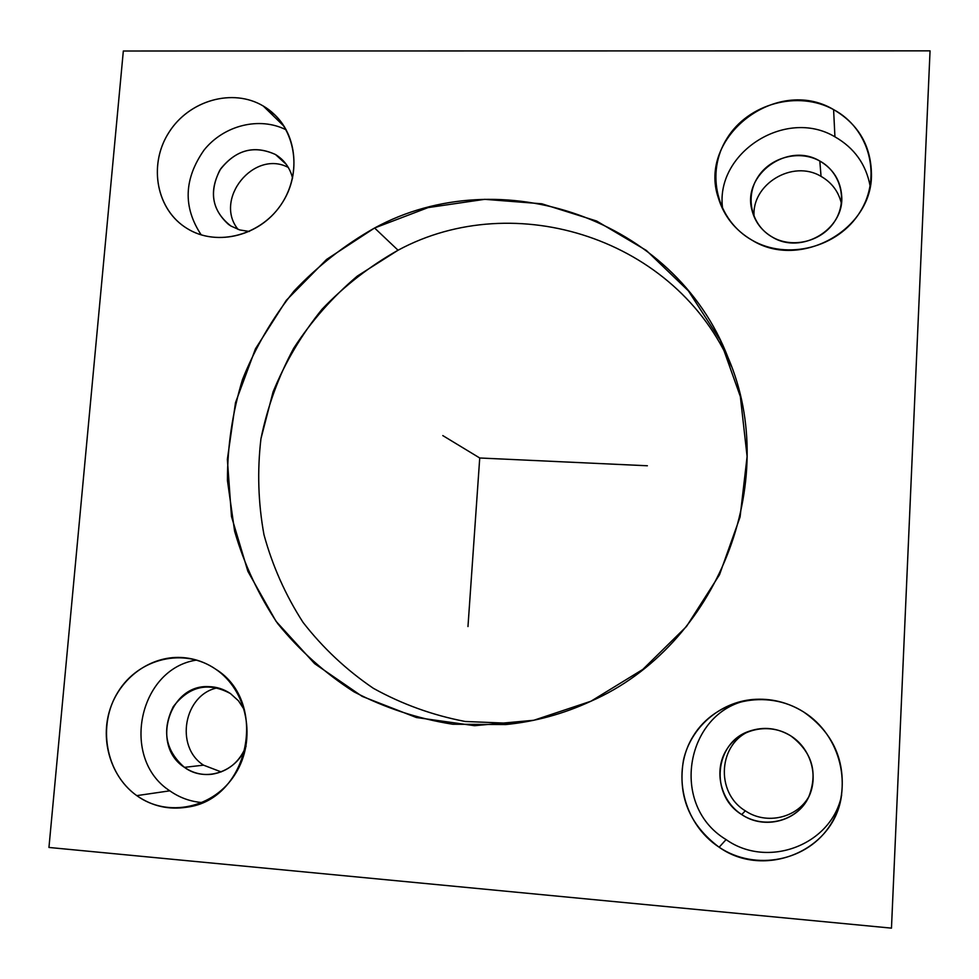 <?xml version="1.0" encoding="UTF-8"?>
<svg xmlns="http://www.w3.org/2000/svg" width="979" height="979" viewBox="0 0 979 979"><rect width="100%" height="100%" fill="white"/><g stroke="black" fill="none" stroke-linecap="round" stroke-linejoin="round"><path stroke-width="1.47" d="M398.049 250.232C514.93 187.062 676.917 238.46 731.399 366.33C676.917 238.46 514.93 187.062 398.049 250.232L374.59 227.997C499.89 159.663 674.482 217.791 728.131 357.8C781.866 482.157 717.35 645.785 590.949 701.221C563.61 713.875 535.219 721.645 505.739 724.558L452.763 724.24C417.886 718.721 384.992 707.939 354.08 691.896C324.881 673.136 299.427 650.374 277.718 623.623C258.542 595.048 244.175 564.259 234.617 531.23L227.434 480.493C227.422 446.069 232.464 412.379 242.535 379.411C255.36 347.398 272.541 317.93 294.079 290.996C317.808 265.97 344.645 244.97 374.59 227.997L398.049 250.232L357.311 276.09C332.579 297.029 311.371 321.088 293.688 348.267C278.342 376.829 267.426 406.983 260.952 438.727C257.171 470.899 258.175 502.9 263.975 534.718C272.492 565.923 285.513 595.146 303.037 622.375C322.935 647.988 346.382 669.966 373.366 688.31C402.002 704.182 432.596 715.245 465.147 721.474L514.819 723.518L465.147 721.474C432.596 715.245 402.002 704.182 373.366 688.31C346.382 669.966 322.935 647.988 303.037 622.375C285.513 595.146 272.492 565.923 263.975 534.718C258.175 502.9 257.171 470.899 260.952 438.727L273.055 391.967C285.366 361.973 301.716 334.377 322.103 309.18C344.535 285.77 369.854 266.117 398.049 250.232M123.33 51.006L930.05 50.859L891.465 928.141L48.95 847.459L123.33 51.006L48.95 847.459L891.465 928.141L930.05 50.859L123.33 51.006M590.949 701.221L642.787 669.44L686.463 626.511L719.504 574.746L740.075 517.01L747.099 456.508L740.344 396.544L720.336 340.349L688.372 290.836L646.348 250.44L596.615 221.021L541.815 203.791L484.715 199.324L428.092 207.597L374.59 227.997L326.619 259.411L286.321 300.308L255.495 348.769L235.511 402.602L227.361 459.384L231.485 516.508L247.883 571.344L275.98 621.224L314.626 663.652L362.157 696.375L416.356 717.509L474.582 725.696L533.824 720.263L590.949 701.221M215.649 669.159C184.199 647.327 138.773 658.145 118.141 691.774C97.043 725.084 105.499 773.569 136.779 795.633C167.739 818.211 214.279 808.189 235.388 773.814C256.975 739.757 247.418 690.476 215.649 669.159C269.152 701.784 249.278 799.549 186.989 807.173C168.743 810.049 152.002 806.194 136.779 795.633L169.808 790.824C119.879 758.578 138.675 668.633 196.583 660.079C138.675 668.633 119.879 758.578 169.808 790.824C179.647 797.726 190.489 801.642 202.359 802.584C190.489 801.642 179.647 797.726 169.808 790.824L136.779 795.633C111.031 777.289 99.834 740.626 110.003 709.334C120.05 677.994 150.105 655.967 181.103 657.472C193.597 658.133 205.113 662.024 215.649 669.159M187.001 228.437C217.179 247.479 262.372 235.29 282.772 202.041C303.625 169.073 294.202 123.88 263.265 106.026C232.623 87.669 188.482 100.519 168.523 133.058C148.11 165.329 156.505 209.873 187.001 228.437L184.603 226.883C155.465 207.218 148.624 163.175 169.343 131.761C189.657 100.091 233.063 87.951 263.265 106.026L284.253 126.487L263.265 106.026L275.05 115.069C298.876 138.063 300.418 180.344 278.122 208.698C256.106 237.273 214.952 245.962 187.001 228.437M752.08 240.21C787.214 260.598 838.159 247.65 859.954 212.162C882.299 176.954 869.572 128.677 833.594 109.599C797.922 90.007 748.286 103.701 726.993 138.394C705.174 172.793 716.604 220.336 752.08 240.21C735.192 230.285 723.946 216.2 718.353 197.942C697.317 137.011 776.69 75.554 833.594 109.599L834.928 136.827C854.398 147.976 866.134 164.448 870.16 186.243C866.134 164.448 854.398 147.976 834.928 136.827C785.305 107.152 714.119 153.605 722.735 209.237C714.119 153.605 785.305 107.152 834.928 136.827L833.594 109.599C858.265 124.064 870.882 145.492 871.457 173.883C872.754 230.114 799.782 270.118 752.08 240.21M719.149 847.227C755.396 871.64 808.079 861.202 830.694 824.404C853.859 787.96 840.802 734.996 803.649 711.978C766.826 688.408 715.539 699.777 693.475 735.706C670.872 771.293 682.547 823.339 719.149 847.227C689.302 824.844 677.431 795.682 683.55 759.753C690.966 727.385 719.565 702.408 752.778 699.483C770.901 698.051 787.85 702.224 803.649 711.978C833.643 733.051 846.162 761.613 841.194 797.652C832.615 851.718 763.853 879.118 719.149 847.227L726.088 839.578C666.381 803.759 687.625 704.452 755.458 699.3C687.625 704.452 666.381 803.759 726.088 839.578L719.149 847.227M203.534 765.162C174.36 746.585 184.052 694.221 217.656 687.796C184.052 694.221 174.36 746.585 203.534 765.162L184.444 767.352C150.57 745.839 168.963 684.431 208.441 686.634C216.42 686.732 223.75 689.045 230.457 693.573L238.484 700.829L244.493 710.056L238.484 700.829L230.457 693.573C208.258 681.69 189.192 686.059 173.271 706.679C161.621 730.273 165.341 750.501 184.444 767.352L203.534 765.162L221.193 771.917L203.534 765.162M238.068 229.404C213.471 199.3 253.928 149.261 288.279 167.433C253.928 149.261 213.471 199.3 238.068 229.404M821.051 176.367C831.734 182.522 838.501 191.505 841.365 203.302C838.501 191.505 831.734 182.522 821.051 176.367L819.815 161.033C833.276 168.963 840.569 180.625 841.695 196.02C844.534 229.588 801.152 255.103 772.345 237.102C761.65 230.799 754.846 221.756 751.921 209.971C742.045 174.678 787.752 141.527 819.815 161.033L821.051 176.367C792.586 159.149 751.101 184.395 754.124 216.8C751.101 184.395 792.586 159.149 821.051 176.367M809.352 795.694C797.75 818.003 766.398 825.297 745.325 810.832C714.694 792.476 718.427 742.51 751.04 730.603C718.427 742.51 714.694 792.476 745.325 810.832C766.398 825.297 797.75 818.003 809.352 795.694M246.072 746.231C239.476 762.151 228.144 771.476 212.064 774.23C202.029 775.392 192.826 773.104 184.444 767.352C205.027 782.821 237.322 771.88 246.072 746.231M275.491 154.523L281.389 158.916C286.982 164.105 290.714 170.517 292.574 178.166C289.968 167.837 284.277 159.956 275.491 154.523L286.26 164.362L275.491 154.523C253.842 144.745 235.303 149.946 219.871 170.113C208.6 192.814 212.284 211.452 230.934 226.039L228.401 224.326C211.452 208.833 208.906 190.305 220.764 168.743C236.318 149.64 254.564 144.904 275.491 154.523M249.351 231.472L239.733 229.943L230.934 226.039L239.733 229.943L249.351 231.472M741.715 814.565L745.325 810.832L741.715 814.565C709.445 795.229 714.45 742.315 749.339 731.191C763.693 726.32 777.534 727.899 790.848 735.927C812.301 752.227 818.211 772.7 808.568 797.347C797.285 821.479 763.987 829.923 741.715 814.565C762.886 828.65 793.357 822.446 806.439 801.152C819.839 780.079 812.399 749.4 790.848 735.927C769.494 722.135 739.488 728.645 726.602 749.645C713.385 770.436 720.348 800.798 741.715 814.565M841.671 794.972C831.869 844.938 767.83 869.193 726.088 839.578C767.83 869.193 831.869 844.938 841.671 794.972M819.815 161.033C799.097 149.457 770.02 157.276 757.562 177.578C744.786 197.709 751.603 225.549 772.345 237.102C792.88 248.96 822.397 241.385 835.038 220.813C847.985 200.414 840.728 172.316 819.815 161.033M201.233 234.911C182.902 207.23 183.856 178.924 204.109 149.995C224.007 125.202 259.643 116.33 286.247 129.889C259.643 116.33 224.007 125.202 204.109 149.995C183.856 178.924 182.902 207.23 201.233 234.911M647.376 465.771L479.734 457.988L467.974 626.548M479.734 457.988L442.789 435.582"/></g></svg>
